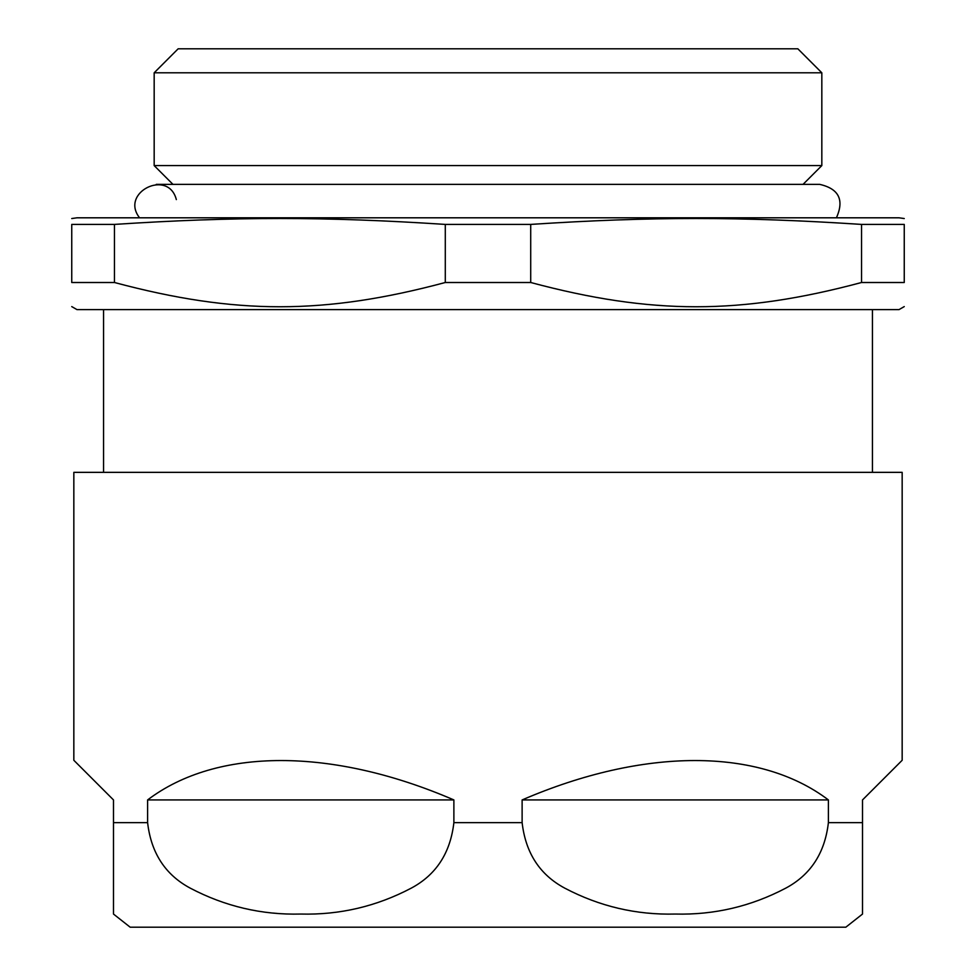 <?xml version="1.0" encoding="UTF-8"?>
<svg xmlns="http://www.w3.org/2000/svg" width="976" height="976" viewBox="0 0 976 976"><rect width="100%" height="100%" fill="white"/><g stroke="black" fill="none" stroke-linecap="round" stroke-linejoin="round"><path stroke-width="1.46" d="M147.608 822.646L147.608 799.93C216.818 747.421 332.157 747.421 453.877 799.93L453.877 822.646C450.387 852.951 436.187 874.777 411.286 888.123C376.504 906.423 339.66 915.061 300.742 914.048C261.824 915.061 224.98 906.423 190.198 888.123C165.298 874.777 151.097 852.951 147.608 822.646L113.484 822.646L113.484 914.048L113.484 799.93L73.834 760.28L73.834 472.347L902.166 472.347L902.166 760.28L862.516 799.93L862.516 914.048L862.516 822.646L828.392 822.646C824.903 852.951 810.702 874.777 785.802 888.123C751.02 906.423 714.176 915.061 675.258 914.048C636.34 915.061 599.496 906.423 564.714 888.123C539.813 874.777 525.613 852.951 522.123 822.646L522.123 799.93C643.843 747.421 759.182 747.421 828.392 799.93L828.392 822.646M113.484 914.048L130.174 927.2L845.826 927.2L862.516 914.048M139.592 217.807C119.572 192.479 168.299 168.323 176.339 199.592M154.171 165.591L821.829 165.591L821.829 72.797L154.171 72.797L154.171 165.591L172.959 184.379M154.171 72.797L178.157 48.8L797.843 48.8L821.829 72.797M103.566 472.347L103.566 309.612M71.748 306.598L76.97 309.612L899.03 309.612L904.252 306.598M114.46 224.407L71.748 224.407C71.748 216.526 71.748 216.526 71.748 224.407C71.748 216.526 71.748 216.526 71.748 224.407L71.748 282.503C71.748 314.845 71.748 314.845 71.748 282.503C71.748 314.845 71.748 314.845 71.748 282.503L114.46 282.503L114.46 224.407C235.436 216.526 324.313 216.526 445.288 224.407L530.712 224.407C651.687 216.526 740.564 216.526 861.54 224.407L904.252 224.407C904.252 216.526 904.252 216.526 904.252 224.407C904.252 216.526 904.252 216.526 904.252 224.407L904.252 282.503C904.252 314.845 904.252 314.845 904.252 282.503C904.252 314.845 904.252 314.845 904.252 282.503L861.54 282.503C740.564 314.845 651.687 314.845 530.712 282.503L530.712 224.407M445.288 224.407L445.288 282.503L530.712 282.503M445.288 282.503C324.313 314.845 235.436 314.845 114.46 282.503M71.748 218.539L76.97 217.807L899.03 217.807L904.252 218.539M861.54 224.407L861.54 282.503M828.392 799.93L522.123 799.93M453.877 799.93L147.608 799.93M453.877 822.646L522.123 822.646M836.408 217.807C844.435 199.897 838.872 188.758 819.742 184.379L156.258 184.379M803.041 184.379L821.829 165.591M872.434 472.347L872.434 309.612"/></g></svg>
